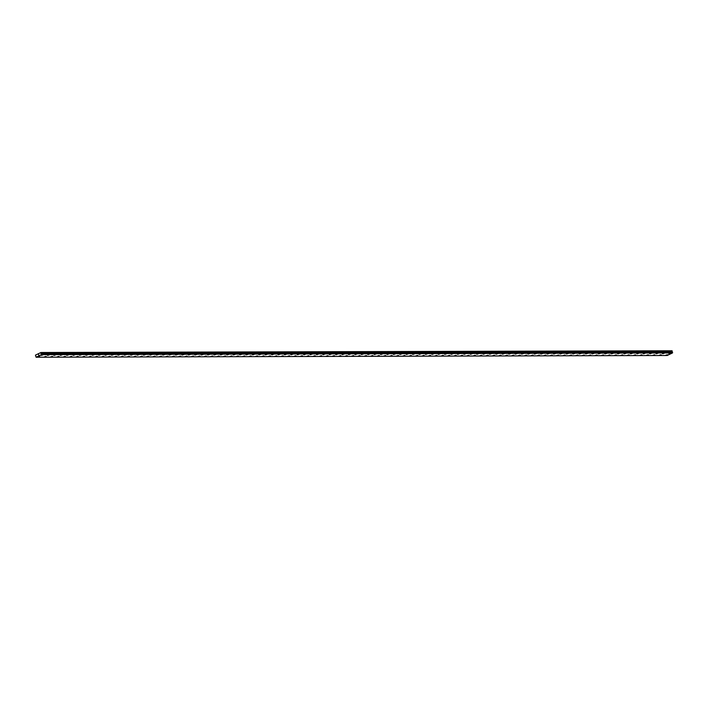 <?xml version="1.0" encoding="UTF-8"?>
<svg xmlns="http://www.w3.org/2000/svg" width="708" height="708" viewBox="0 0 708 708"><rect width="100%" height="100%" fill="white"/><g stroke="black" fill="none" stroke-linecap="round" stroke-linejoin="round"><path stroke-width="1.06" d="M42.816 354.965L41.055 355.434M49.224 354.938L47.463 355.425M55.631 354.92L53.87 355.407M62.038 354.912L60.277 355.389M68.446 354.894L66.685 355.372M74.853 354.876L73.092 355.354M81.261 354.858L79.5 355.336M87.659 354.841L85.907 355.319M94.067 354.823L92.305 355.301M100.474 354.805L98.713 355.283M106.881 354.788L105.12 355.266M113.289 354.77L111.528 355.248M119.696 354.752L117.935 355.23M126.104 354.735L124.343 355.212M132.511 354.717L130.75 355.195M138.918 354.699L137.157 355.177M145.326 354.681L143.565 355.159M151.733 354.664L149.972 355.142M158.132 354.646L156.379 355.124M164.539 354.628L162.787 355.106M170.947 354.611L169.185 355.089M177.354 354.593L175.593 355.071M183.761 354.575L182 355.053M190.169 354.558L188.408 355.035M196.576 354.54L194.815 355.018M202.984 354.522L201.222 355M209.391 354.504L207.63 354.982M215.798 354.487L214.037 354.965M222.206 354.469L220.445 354.947M228.604 354.451L226.852 354.929M235.012 354.434L233.259 354.912M241.419 354.416L239.658 354.894M247.827 354.398L246.065 354.876M254.234 354.381L252.473 354.858M260.641 354.363L258.88 354.841M267.049 354.345L265.288 354.823M273.456 354.327L271.695 354.805M279.864 354.31L278.102 354.788M286.271 354.292L284.51 354.77M292.678 354.274L290.917 354.752M299.077 354.257L297.325 354.735M305.484 354.239L303.732 354.717M311.892 354.221L310.131 354.699M318.299 354.204L316.538 354.681M324.707 354.186L322.945 354.673M331.114 354.168L329.353 354.655M337.521 354.15L335.76 354.637M343.929 354.133L342.168 354.62M350.336 354.124L348.575 354.593M356.744 354.097L354.982 354.584M363.151 354.08L361.39 354.566M369.549 354.071L367.797 354.549M375.957 354.053L374.205 354.531M382.364 354.035L380.603 354.513M388.772 354.018L387.011 354.496M395.179 354L393.418 354.478M401.586 353.982L399.825 354.46M407.994 353.965L406.233 354.442M414.401 353.947L412.64 354.425M420.809 353.929L419.048 354.407M427.216 353.911L425.455 354.389M433.623 353.894L431.862 354.372M440.022 353.876L438.27 354.354M446.429 353.858L444.677 354.336M452.837 353.841L451.076 354.319M459.244 353.823L457.483 354.301M465.652 353.805L463.89 354.283M472.059 353.788L470.298 354.266M478.466 353.77L476.705 354.248M484.874 353.752L483.113 354.23M491.281 353.734L489.52 354.212M497.689 353.717L495.927 354.195M504.096 353.699L502.335 354.177M510.495 353.681L508.742 354.159M516.902 353.664L515.15 354.142M523.309 353.646L521.548 354.124M529.717 353.628L527.956 354.106M536.124 353.611L534.363 354.089M542.532 353.593L540.77 354.071M548.939 353.575L547.178 354.053M555.346 353.558L553.585 354.035M561.754 353.54L559.993 354.018M568.161 353.522L566.4 354M574.569 353.504L572.807 353.982M580.967 353.487L579.215 353.965M587.375 353.469L585.622 353.947M593.782 353.451L592.021 353.929M600.189 353.434L598.428 353.911M606.597 353.416L604.836 353.894M613.004 353.398L611.243 353.876M619.411 353.381L617.65 353.858M625.819 353.363L624.058 353.841M632.226 353.345L630.465 353.832M638.634 353.327L636.873 353.814M645.041 353.31L643.28 353.796M651.44 353.292L649.687 353.779M657.847 353.283L656.095 353.752M664.254 353.257L662.493 353.743M670.662 353.239L668.901 353.726M39.719 356.443L37.958 356.921M46.126 356.425L44.365 356.903M52.534 356.407L50.772 356.885M58.941 356.389L57.18 356.867M65.348 356.372L63.587 356.85M71.756 356.354L69.995 356.832M78.154 356.336L76.402 356.814M84.562 356.319L82.809 356.797M90.969 356.301L89.208 356.779M97.377 356.283L95.615 356.761M103.784 356.266L102.023 356.744M110.191 356.248L108.43 356.726M116.599 356.23L114.838 356.708M123.006 356.212L121.245 356.69M129.414 356.195L127.652 356.673M135.821 356.177L134.06 356.655M142.228 356.159L140.467 356.637M148.636 356.142L146.875 356.62M155.034 356.124L153.282 356.602M161.442 356.106L159.681 356.584M167.849 356.089L166.088 356.566M174.257 356.071L172.495 356.549M180.664 356.053L178.903 356.531M187.071 356.036L185.31 356.513M193.479 356.018L191.718 356.496M199.886 356L198.125 356.478M206.293 355.982L204.532 356.46M212.701 355.965L210.94 356.443M219.108 355.947L217.347 356.434M225.507 355.938L223.755 356.407M231.914 355.912L230.162 356.398M238.322 355.894L236.561 356.381M244.729 355.876L242.968 356.363M251.136 355.859L249.375 356.345M257.544 355.841L255.783 356.328M263.951 355.823L262.19 356.31M270.359 355.814L268.598 356.292M276.766 355.797L275.005 356.274M283.173 355.779L281.412 356.257M289.581 355.761L287.82 356.239M295.979 355.743L294.227 356.221M302.387 355.726L300.635 356.204M308.794 355.708L307.033 356.186M315.202 355.69L313.44 356.168M321.609 355.673L319.848 356.151M328.016 355.655L326.255 356.133M334.424 355.637L332.663 356.115M340.831 355.62L339.07 356.097M347.239 355.602L345.477 356.08M353.646 355.584L351.885 356.062M360.053 355.566L358.292 356.044M366.452 355.549L364.7 356.027M372.859 355.531L371.098 356.009M379.267 355.513L377.506 355.991M385.674 355.496L383.913 355.974M392.082 355.478L390.32 355.956M398.489 355.46L396.728 355.938M404.896 355.443L403.135 355.92M411.304 355.425L409.543 355.903M417.711 355.407L415.95 355.885M424.119 355.389L422.357 355.867M430.526 355.372L428.765 355.85M436.924 355.354L435.172 355.832M443.332 355.336L441.58 355.814M449.739 355.319L447.978 355.797M456.147 355.301L454.386 355.779M462.554 355.283L460.793 355.761M468.962 355.266L467.2 355.743M475.369 355.248L473.608 355.726M481.776 355.23L480.015 355.708M488.184 355.212L486.423 355.69M494.591 355.195L492.83 355.673M500.999 355.177L499.237 355.655M507.397 355.159L505.645 355.637M513.804 355.142L512.052 355.62M520.212 355.124L518.451 355.602M526.619 355.106L524.858 355.584M533.027 355.089L531.265 355.566M539.434 355.071L537.673 355.558M545.841 355.053L544.08 355.54M552.249 355.035L550.488 355.522M558.656 355.018L556.895 355.505M565.064 355.009L563.303 355.478M571.471 354.982L569.71 355.469M577.87 354.965L576.117 355.451M584.277 354.956L582.525 355.434M590.684 354.938L588.923 355.416M597.092 354.92L595.331 355.398M603.499 354.903L601.738 355.381M609.907 354.885L608.145 355.363M616.314 354.867L614.553 355.345M622.721 354.85L620.96 355.327M629.129 354.832L627.368 355.31M635.536 354.814L633.775 355.292M641.944 354.796L640.182 355.274M648.342 354.779L646.59 355.257M654.75 354.761L652.997 355.239M661.157 354.743L659.396 355.221M667.564 354.726L665.803 355.204M36.108 357.221L667.157 355.496L672.511 352.938L672.016 350.779L40.958 352.504L41.462 354.664L36.108 357.221L35.453 355.133L40.958 352.504M38.675 354.558L38.604 355.062M672.131 350.849L41.082 352.575M672.335 352.177L41.285 353.903M672.361 352.212L41.312 353.938M672.511 352.938L41.462 354.664M672.202 351.106L41.153 352.832M672.202 351.186L41.144 352.911M672.025 351.664L40.975 353.389M672.025 351.814L40.975 353.54M672.06 351.947L41.011 353.673M672.131 352.053L41.082 353.779M672.494 352.319L41.445 354.044M672.538 352.363L41.489 354.089M672.6 352.584L41.551 354.31M672.591 352.655L41.533 354.381M672.538 352.858L41.48 354.584M672.529 352.903L41.48 354.628"/></g></svg>

